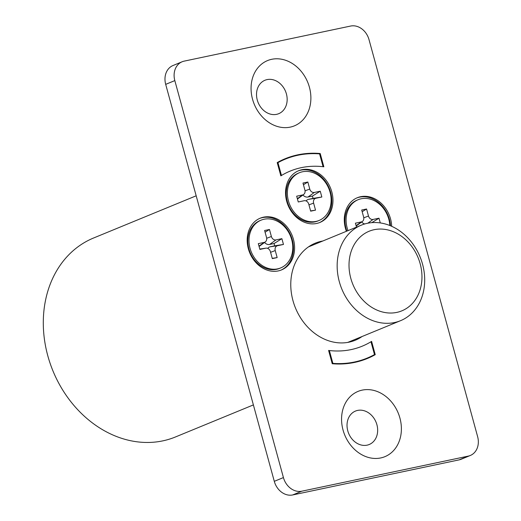 <?xml version="1.0" encoding="UTF-8"?>
<svg xmlns="http://www.w3.org/2000/svg" width="521" height="521" viewBox="0 0 521 521"><rect width="100%" height="100%" fill="white"/><g stroke="black" fill="none" stroke-linecap="round" stroke-linejoin="round"><path stroke-width="0.78" d="M390.398 313.036A43.028 35.246 67.6 0 0 421.632 271.272A43.028 35.246 67.6 0 0 380.577 229.051A43.028 35.246 67.6 0 0 349.344 270.822A43.028 35.246 67.6 0 0 390.398 313.036M375.035 222.532A51.638 42.299 -112.4 0 1 422.739 264.902A51.638 42.299 -112.4 0 1 400.571 320.675A51.638 42.299 -112.4 0 1 386.816 323.313A51.638 42.299 -112.4 0 1 339.112 280.943A51.638 42.299 -112.4 0 1 361.281 225.17A51.638 42.299 -112.4 0 1 375.035 222.532M329.363 350.535L332.873 363.365A107.573 88.121 67.6 0 0 367.155 358.109A107.573 88.121 67.6 0 0 374.488 354.593L370.978 341.763A94.666 77.544 -112.4 0 1 362.238 346.172A94.666 77.544 -112.4 0 1 329.363 350.535L328.699 350.802M253.388 404.908L175.421 436.982A107.573 88.121 -112.4 0 1 47.795 355.771A107.573 88.121 -112.4 0 1 93.565 238.012L196.183 195.798M277.96 162.65L281.47 175.479A94.666 77.544 -112.4 0 1 290.21 171.077A94.666 77.544 -112.4 0 1 323.085 166.713L319.575 153.877A107.573 88.121 67.6 0 0 285.3 159.139A107.573 88.121 67.6 0 0 277.96 162.65L277.302 162.923M332.873 363.365L332.216 363.638M281.47 175.479L280.812 175.753M390.483 225.775A27.971 22.911 67.6 0 0 389.389 219.295A27.971 22.911 67.6 0 0 356.781 197.954M391.675 226.29A27.971 22.911 67.6 0 0 390.529 218.827A27.971 22.911 67.6 0 0 357.347 197.713A27.971 22.911 67.6 0 0 345.449 228.328A27.971 22.911 67.6 0 0 346.406 231.291M259.679 218.423A27.971 22.911 -112.4 0 1 292.288 239.764A27.971 22.911 -112.4 0 1 280.956 270.132M293.427 239.295A27.971 22.911 -112.4 0 1 281.529 269.911A27.971 22.911 -112.4 0 1 248.348 248.797A27.971 22.911 -112.4 0 1 260.246 218.175A27.971 22.911 -112.4 0 1 293.427 239.295M298.045 170.973A27.971 22.911 -112.4 0 1 330.653 192.314A27.971 22.911 -112.4 0 1 319.321 222.688M331.799 191.845A27.971 22.911 -112.4 0 1 319.894 222.46A27.971 22.911 -112.4 0 1 286.713 201.347A27.971 22.911 -112.4 0 1 298.611 170.725A27.971 22.911 -112.4 0 1 331.799 191.845M399.913 418.037A35.285 28.902 -112.4 0 1 380.753 457.939A35.285 28.902 -112.4 0 1 343.039 430.02A35.285 28.902 -112.4 0 1 362.199 390.118A35.285 28.902 -112.4 0 1 399.913 418.037M376.911 424.719A18.072 14.803 -112.4 0 1 367.097 445.155A18.072 14.803 -112.4 0 1 347.781 430.854A18.072 14.803 -112.4 0 1 357.595 410.418A18.072 14.803 -112.4 0 1 376.911 424.719M309.409 87.222A35.285 28.902 -112.4 0 1 290.249 127.124A35.285 28.902 -112.4 0 1 252.535 99.205A35.285 28.902 -112.4 0 1 271.695 59.303A35.285 28.902 -112.4 0 1 309.409 87.222M286.407 93.897A18.072 14.803 -112.4 0 1 276.592 114.34A18.072 14.803 -112.4 0 1 257.276 100.039A18.072 14.803 -112.4 0 1 267.091 79.602A18.072 14.803 -112.4 0 1 286.407 93.897M352.964 340.265A52.497 43.002 -112.4 0 1 350.548 341.809M362.088 336.507A52.497 43.002 -112.4 0 1 355.25 340.252A52.497 43.002 -112.4 0 1 292.965 300.624A52.497 43.002 -112.4 0 1 315.303 243.157A52.497 43.002 -112.4 0 1 322.799 241.002M350.626 26.05A17.213 14.1 -112.4 0 1 369.024 39.668L477.627 436.644A17.213 14.1 -112.4 0 1 470.3 455.484A17.213 14.1 -112.4 0 1 468.281 456.109L301.822 491.192A17.213 14.1 -112.4 0 1 283.424 477.575L174.822 80.599A17.213 14.1 -112.4 0 1 182.148 61.758A17.213 14.1 -112.4 0 1 184.167 61.133L350.626 26.05M323.847 166.805A94.666 77.544 67.6 0 0 290.21 171.077A94.666 77.544 67.6 0 0 280.845 175.864L277.211 162.578A108.003 88.472 -112.4 0 1 285.13 158.736A108.003 88.472 -112.4 0 1 320.213 153.513L323.847 166.805M375.237 354.671A108.003 88.472 -112.4 0 1 367.318 358.507A108.003 88.472 -112.4 0 1 332.235 363.73L328.601 350.438A94.666 77.544 67.6 0 0 362.238 346.172A94.666 77.544 67.6 0 0 371.603 341.379L375.237 354.671L370.692 356.54M470.3 455.484L461.176 459.242A17.213 14.1 -112.4 0 1 459.151 459.867L292.691 494.95A17.213 14.1 -112.4 0 1 274.293 481.332L165.691 84.356A17.213 14.1 -112.4 0 1 173.018 65.516L182.148 61.758M310.868 245.352A52.497 43.002 -112.4 0 1 313.668 244.759M280.63 160.774A108.003 88.472 -112.4 0 1 283.463 159.888M365.319 358.858A108.003 88.472 -112.4 0 1 362.688 360.226M320.213 153.513L319.366 153.864M319.08 220.468L317.94 220.943A25.816 21.146 -112.4 0 1 314.899 221.874A25.816 21.146 -112.4 0 1 287.872 203.294A25.816 21.146 -112.4 0 1 298.292 173.187L299.432 172.718A25.816 21.146 -112.4 0 1 302.467 171.78A25.816 21.146 -112.4 0 1 329.493 190.36A25.816 21.146 -112.4 0 1 319.08 220.468A25.816 21.146 -112.4 0 1 316.045 221.405A25.816 21.146 -112.4 0 1 289.018 202.825A25.816 21.146 -112.4 0 1 299.432 172.718M307.839 182.024L302.981 183.047L304.902 190.074A4.305 3.523 -112.4 0 1 303.697 194.437A4.305 3.523 -112.4 0 1 302.571 194.945L296.67 196.183L298.259 201.972L304.153 200.728A4.305 3.523 -112.4 0 1 304.336 200.696A4.305 3.523 -112.4 0 1 308.751 204.134L310.672 211.168L315.531 210.139L313.609 203.112A4.305 3.523 -112.4 0 1 315.941 198.247L321.841 197.003L320.252 191.214L314.358 192.457A4.305 3.523 -112.4 0 1 309.761 189.051L307.839 182.024L303.45 184.753M306.107 200.95A6.115 5.008 -112.4 0 1 308.621 199.322L313.049 198.384L312.424 196.085L307.989 197.016A6.115 5.008 -112.4 0 1 302.935 194.997M312.424 196.085L320.252 191.214M313.049 198.384L321.841 197.003M310.607 210.914L315.531 210.139M303.697 194.437L297.797 198.781A6.115 5.008 -112.4 0 1 297.445 199.015M280.708 267.918L279.569 268.387A25.816 21.146 -112.4 0 1 276.534 269.324A25.816 21.146 -112.4 0 1 249.507 250.744A25.816 21.146 -112.4 0 1 259.92 220.637L261.067 220.168A25.816 21.146 -112.4 0 1 264.101 219.23A25.816 21.146 -112.4 0 1 291.128 237.81A25.816 21.146 -112.4 0 1 280.708 267.918A25.816 21.146 -112.4 0 1 277.673 268.856A25.816 21.146 -112.4 0 1 250.647 250.275A25.816 21.146 -112.4 0 1 261.067 220.168M269.468 229.474L264.609 230.497L266.537 237.524A4.305 3.523 -112.4 0 1 265.326 241.887A4.305 3.523 -112.4 0 1 264.199 242.389L258.305 243.633L259.888 249.422L265.782 248.178A4.305 3.523 -112.4 0 1 265.964 248.146A4.305 3.523 -112.4 0 1 270.379 251.584L272.307 258.618L277.159 257.589L275.238 250.562A4.305 3.523 -112.4 0 1 277.576 245.697L283.47 244.453L281.887 238.664L275.993 239.907A4.305 3.523 -112.4 0 1 271.389 236.501L269.468 229.474L265.078 232.203M267.735 248.4A6.115 5.008 -112.4 0 1 270.249 246.772L274.684 245.834L274.053 243.535L269.618 244.466A6.115 5.008 -112.4 0 1 264.564 242.447M274.053 243.535L281.887 238.664M274.684 245.834L283.47 244.453M272.236 258.364L277.159 257.589M265.326 241.887L259.432 246.231A6.115 5.008 -112.4 0 1 259.08 246.466M348.035 230.621A25.816 21.146 -112.4 0 1 358.168 199.699A25.816 21.146 -112.4 0 1 361.203 198.768A25.816 21.146 -112.4 0 1 389.832 225.508M380.278 222.929L378.988 218.201L373.088 219.439A4.305 3.523 -112.4 0 1 368.49 216.039L366.569 209.006L361.711 210.028L363.638 217.062A4.305 3.523 -112.4 0 1 362.427 221.418A4.305 3.523 -112.4 0 1 361.3 221.926L355.407 223.17L356.494 227.143M346.895 231.09A25.816 21.146 -112.4 0 1 357.022 200.168L358.168 199.699M362.18 211.734L366.569 209.006M364.733 223.958A6.115 5.008 -112.4 0 1 361.665 221.985M371.818 222.649L378.988 218.201M362.427 221.418L356.533 225.769A6.115 5.008 -112.4 0 1 356.182 226.003M174.822 80.599L165.691 84.356M283.424 477.575L274.293 481.332M301.822 491.192L292.691 494.95M468.281 456.109L459.151 459.867M305.052 190.823L309.761 189.051M307.989 197.016L314.358 192.457M308.621 199.322L315.941 198.247M308.953 204.864L313.609 203.112M297.354 198.677L302.571 194.945M266.68 238.273L271.389 236.501M269.618 244.466L275.993 239.907M270.249 246.772L277.576 245.697M270.581 252.314L275.238 250.562M259.79 249.058L265.782 248.178M258.983 246.127L264.199 242.389M363.782 217.811L368.49 216.039M367.839 223.203L373.088 219.439M356.084 225.658L361.3 221.926M400.571 320.675L347.748 342.408M361.281 225.17L308.458 246.902M285.3 159.139L277.999 162.142M367.155 358.109L359.855 361.112M265.964 248.146L259.784 249.051"/></g></svg>
